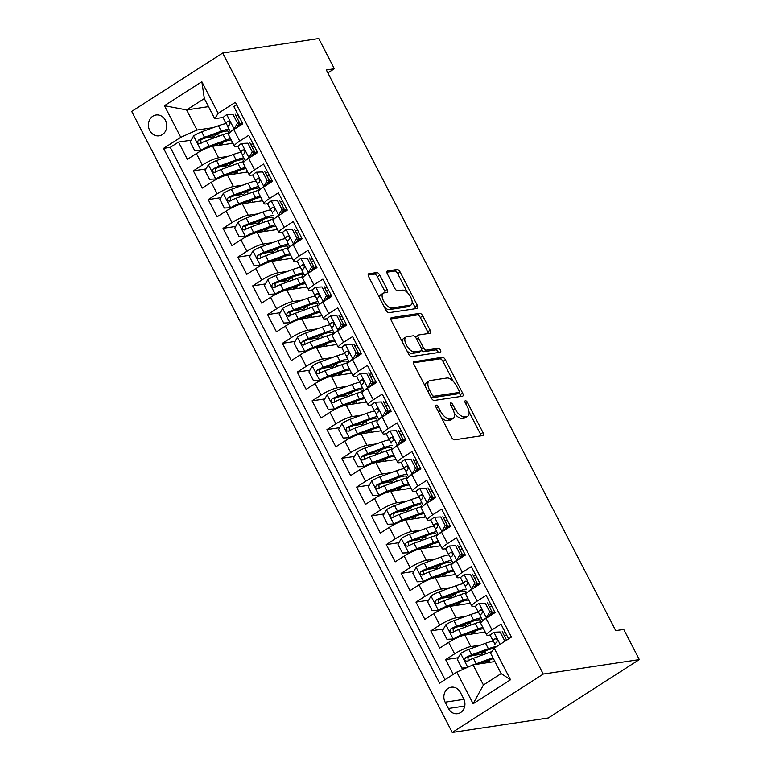 <?xml version="1.0" encoding="UTF-8"?>
<svg xmlns="http://www.w3.org/2000/svg" width="771" height="771" viewBox="0 0 771 771"><rect width="100%" height="100%" fill="white"/><g stroke="black" fill="none" stroke-linecap="round" stroke-linejoin="round"><path stroke-width="1.16" d="M436.135 405.122A2.255 1.041 57.3 0 0 435.933 405.189A2.255 1.041 57.3 0 0 436.058 407.261L451.536 437.244A3.229 1.484 57.3 0 0 454.562 439.827L482.839 435.567A3.229 1.484 57.3 0 0 483.128 435.461A3.229 1.484 57.3 0 0 482.954 432.512L467.477 402.529A2.255 1.041 57.3 0 0 465.356 400.718A2.255 1.041 57.3 0 0 465.154 400.785A2.255 1.041 57.3 0 0 465.279 402.857L467.284 406.741A10.331 4.742 57.3 0 1 467.833 416.186A10.331 4.742 57.3 0 1 466.918 416.523L464.556 416.88A10.331 4.742 57.3 0 1 454.871 408.611L452.866 404.727A2.255 1.041 57.3 0 0 450.746 402.915A2.255 1.041 57.3 0 0 450.543 402.992A2.255 1.041 57.3 0 0 450.669 405.054L452.673 408.938A10.331 4.742 57.3 0 1 453.223 418.393A10.331 4.742 57.3 0 1 452.307 418.73L449.946 419.077A10.331 4.742 57.3 0 1 440.26 410.808L438.256 406.924A2.255 1.041 57.3 0 0 436.135 405.122M149.719 130.453A10.524 9.156 -98.6 0 0 159.163 135.812A10.524 9.156 -98.6 0 0 165.466 120.353A10.524 9.156 -98.6 0 0 156.021 115.004A10.524 9.156 -98.6 0 0 149.719 130.453M379.795 275.131A3.229 1.484 57.3 0 0 376.768 272.548L368.837 273.744A3.229 1.484 57.3 0 0 368.548 273.85A3.229 1.484 57.3 0 0 368.721 276.799L385.905 310.106A3.229 1.484 57.3 0 0 388.941 312.689L417.217 308.429A3.229 1.484 57.3 0 0 417.506 308.323A3.229 1.484 57.3 0 0 417.333 305.364L400.139 272.067A3.229 1.484 57.3 0 0 397.113 269.484L387.534 270.929A3.229 1.484 57.3 0 0 387.244 271.026A3.229 1.484 57.3 0 0 387.418 273.984L394.771 288.238A3.229 1.484 57.3 0 0 397.797 290.821L402.558 290.108A8.635 3.961 57.3 0 1 410.239 296.266A8.635 3.961 57.3 0 1 411.116 304.921A8.635 3.961 57.3 0 1 410.345 305.2L391.726 308.005A8.635 3.961 57.3 0 1 384.045 301.856A8.635 3.961 57.3 0 1 383.168 293.192A8.635 3.961 57.3 0 1 383.939 292.913L387.042 292.44A3.229 1.484 57.3 0 0 387.321 292.334A3.229 1.484 57.3 0 0 387.158 289.385L379.795 275.131L377.337 276.712A3.229 1.484 57.3 0 0 374.311 274.119L368.162 275.054M543.256 674.076L639.304 659.6L623.72 629.415L615.711 630.62L326.326 69.949L334.335 68.744L318.751 38.55L222.713 53.016L543.256 674.076L452.249 732.45L131.696 111.4L222.713 53.016M414.133 361.512A3.229 1.484 57.3 0 0 413.854 361.618A3.229 1.484 57.3 0 0 414.027 364.577L431.211 397.875A3.229 1.484 57.3 0 0 434.237 400.457L462.523 396.198A3.229 1.484 57.3 0 0 462.802 396.092A3.229 1.484 57.3 0 0 462.639 393.143L445.445 359.835A3.229 1.484 57.3 0 0 442.419 357.252L413.632 361.83M408.563 353.985L391.369 320.688A3.229 1.484 57.3 0 1 391.196 317.729A3.229 1.484 57.3 0 1 391.485 317.623L419.771 313.363A3.229 1.484 57.3 0 1 422.797 315.956L430.151 330.2A3.229 1.484 57.3 0 1 430.324 333.159A3.229 1.484 57.3 0 1 430.035 333.265L418.566 334.99A3.229 1.484 57.3 0 0 418.277 335.096A3.229 1.484 57.3 0 0 418.451 338.055L423.337 347.509A3.229 1.484 57.3 0 0 426.363 350.092L438.304 348.29A2.255 1.041 57.3 0 1 440.308 349.899A2.255 1.041 57.3 0 1 440.54 352.174A2.255 1.041 57.3 0 1 440.337 352.241L411.589 356.578A3.229 1.484 57.3 0 1 408.563 353.985M214.049 136.718L205.153 138.057M191.198 140.168L178.515 142.076L187.42 159.327L196.403 153.564L202.339 165.071A13.155 2.352 -27.3 0 1 218.579 157.795L228.187 156.34M228.881 165.476L219.995 166.815M206.03 168.916L193.357 170.825L202.262 188.076L211.235 182.322L217.171 193.82A13.155 2.352 -27.3 0 1 233.42 186.543L243.029 185.098M243.723 194.225L234.827 195.564M220.872 197.665L208.199 199.583L217.104 216.834L226.076 211.071L232.013 222.568A13.155 2.352 -27.3 0 1 248.262 215.292L257.871 213.846M258.564 222.983L249.669 224.322M235.714 226.423L223.041 228.332L231.946 245.583L240.918 239.82L246.855 251.327A13.155 2.352 -27.3 0 1 263.094 244.05L272.712 242.605M273.406 251.731L264.511 253.071M250.556 255.172L237.882 257.08L246.778 274.331L255.76 268.578L261.697 280.075A13.155 2.352 -27.3 0 1 277.936 272.799L287.554 271.353M288.248 280.48L279.353 281.82M265.397 283.93L252.715 285.839L261.62 303.09L270.602 297.327L276.538 308.834A13.155 2.352 -27.3 0 1 292.778 301.557L302.386 300.102M303.09 309.238L294.194 310.578M280.239 312.679L267.556 314.587L276.461 331.838L285.443 326.085L291.38 337.582A13.155 2.352 -27.3 0 1 307.619 330.306L317.228 328.86M317.931 337.987L309.036 339.327M295.081 341.428L282.398 343.346L291.303 360.597L300.285 354.833L306.212 366.331A13.155 2.352 -27.3 0 1 322.461 359.055L332.07 357.609M332.764 366.745L323.868 368.085M309.913 370.186L297.24 372.094L306.145 389.345L315.117 383.582L321.054 395.089A13.155 2.352 -27.3 0 1 337.303 387.813L346.911 386.367M347.605 395.494L338.71 396.834M324.755 398.935L312.082 400.843L320.987 418.094L329.959 412.34L335.896 423.838A13.155 2.352 -27.3 0 1 352.135 416.562L361.753 415.116M362.447 424.243L353.552 425.582M339.597 427.693L326.923 429.601L335.828 446.852L344.801 441.089L350.738 452.596A13.155 2.352 -27.3 0 1 366.977 445.32L376.595 443.865M377.289 453.001L368.393 454.341M354.438 456.442L341.755 458.35L350.66 475.601L359.643 469.847L365.579 481.345A13.155 2.352 -27.3 0 1 381.818 474.069L391.427 472.623M392.131 481.75L383.235 483.089M369.28 485.19L356.597 487.099L365.502 504.359L374.484 498.596L380.421 510.094A13.155 2.352 -27.3 0 1 396.66 502.817L406.269 501.372M406.972 510.508L398.077 511.848M384.122 513.949L371.439 515.857L380.344 533.108L389.326 527.345L395.263 538.852A13.155 2.352 -27.3 0 1 411.502 531.576L421.111 530.13M421.804 539.257L412.919 540.596M398.954 542.697L386.281 544.605L395.186 561.857L404.158 556.103L410.095 567.601A13.155 2.352 -27.3 0 1 426.344 560.324L435.952 558.879M436.646 568.005L427.751 569.345M413.796 571.446L401.122 573.364L410.027 590.615L419 584.852L424.937 596.359A13.155 2.352 -27.3 0 1 441.176 589.083L450.794 587.627M451.488 596.764L442.593 598.103M428.637 600.204L415.964 602.112L424.869 619.364L433.842 613.61L439.778 625.108A13.155 2.352 -27.3 0 1 456.018 617.831L465.636 616.386M466.33 625.512L457.434 626.852M443.479 628.953L430.806 630.861L439.701 648.112L448.683 642.359A13.155 2.352 -27.3 0 1 464.923 635.082L485.21 632.027M508.609 638.889L500.986 624.115L492.004 629.878A13.155 2.352 -27.3 0 0 486.723 634.947A13.155 2.352 -27.3 0 0 488.573 635.227L490.501 634.928M486.723 634.947L480.786 623.44A13.155 2.352 -27.3 0 1 486.067 618.371L495.049 612.617L486.144 595.366L477.162 601.12A13.155 2.352 -27.3 0 0 471.881 606.189A13.155 2.352 -27.3 0 0 473.731 606.469L475.659 606.179M471.881 606.189L465.944 594.692A13.155 2.352 152.7 0 1 471.235 589.622L480.208 583.869L471.303 566.608L462.33 572.371A13.155 2.352 -27.3 0 0 457.039 577.44A13.155 2.352 -27.3 0 0 458.89 577.72L460.817 577.431M457.039 577.44L451.102 565.943A13.155 2.352 152.7 0 1 456.393 560.874L465.366 555.11L456.461 537.859L447.488 543.622A13.155 2.352 -27.3 0 0 442.197 548.692A13.155 2.352 -27.3 0 0 444.048 548.962L445.975 548.673M442.197 548.692L436.261 537.185A13.155 2.352 152.7 0 1 441.552 532.115L450.524 526.362L441.629 509.111L432.647 514.864A13.155 2.352 -27.3 0 0 427.356 519.933A13.155 2.352 -27.3 0 0 429.206 520.213L431.134 519.924M427.356 519.933L421.419 508.436A13.155 2.352 152.7 0 1 426.71 503.367L435.692 497.603L426.787 480.352L417.805 486.115A13.155 2.352 -27.3 0 0 412.524 491.185A13.155 2.352 -27.3 0 0 414.374 491.464L416.301 491.166M412.524 491.185L406.587 479.678A13.155 2.352 152.7 0 1 411.868 474.618L420.85 468.855L411.945 451.604L402.963 457.357A13.155 2.352 -27.3 0 0 397.682 462.427A13.155 2.352 -27.3 0 0 399.532 462.706L401.46 462.417M397.682 462.427L391.745 450.929A13.155 2.352 152.7 0 1 397.026 445.86L406.009 440.106L397.104 422.855L388.121 428.609A13.155 2.352 -27.3 0 0 382.84 433.678A13.155 2.352 -27.3 0 0 384.69 433.957L386.618 433.668M382.84 433.678L376.903 422.18A13.155 2.352 152.7 0 1 382.185 417.111L391.167 411.348L382.262 394.097L373.289 399.86A13.155 2.352 -27.3 0 0 367.998 404.929A13.155 2.352 -27.3 0 0 369.849 405.199L371.776 404.91M367.998 404.929L362.062 393.422A13.155 2.352 152.7 0 1 367.353 388.353L376.325 382.599L367.42 365.348L358.448 371.102A13.155 2.352 -27.3 0 0 353.157 376.171A13.155 2.352 -27.3 0 0 355.007 376.45L356.934 376.161M353.157 376.171L347.22 364.673A13.155 2.352 152.7 0 1 352.511 359.604L361.483 353.841L352.578 336.59L343.606 342.353A13.155 2.352 -27.3 0 0 338.315 347.422A13.155 2.352 -27.3 0 0 340.165 347.702L342.093 347.413M338.315 347.422L332.378 335.915A13.155 2.352 152.7 0 1 337.669 330.855L346.651 325.092L337.746 307.841L328.764 313.604A13.155 2.352 -27.3 0 0 323.483 318.664A13.155 2.352 -27.3 0 0 325.323 318.943L327.261 318.654M323.483 318.664L317.546 307.166A13.155 2.352 152.7 0 1 322.827 302.097L331.809 296.343L322.904 279.092L313.922 284.846A13.155 2.352 -27.3 0 0 308.641 289.915A13.155 2.352 -27.3 0 0 310.491 290.195L312.419 289.906M308.641 289.915L302.704 278.418A13.155 2.352 152.7 0 1 307.986 273.348L316.968 267.585L308.063 250.334L299.081 256.097A13.155 2.352 -27.3 0 0 293.799 261.167A13.155 2.352 -27.3 0 0 295.65 261.436L297.577 261.147M293.799 261.167L287.862 249.659A13.155 2.352 152.7 0 1 293.144 244.59L302.126 238.837L293.221 221.585L284.248 227.339A13.155 2.352 -27.3 0 0 278.957 232.408A13.155 2.352 -27.3 0 0 280.808 232.688L282.735 232.399M278.957 232.408L273.021 220.911A13.155 2.352 152.7 0 1 278.312 215.841L287.284 210.078L278.379 192.827L269.407 198.59A13.155 2.352 -27.3 0 0 264.116 203.66A13.155 2.352 -27.3 0 0 265.966 203.939L267.894 203.65M264.116 203.66L258.179 192.162A13.155 2.352 152.7 0 1 263.47 187.093L272.442 181.33L263.537 164.078L254.565 169.842A13.155 2.352 -27.3 0 0 249.274 174.901A13.155 2.352 -27.3 0 0 251.124 175.181L253.052 174.892M249.274 174.901L243.337 163.404A13.155 2.352 152.7 0 1 248.628 158.334L257.601 152.581L248.705 135.33L239.723 141.083A13.155 2.352 -27.3 0 0 234.432 146.153A13.155 2.352 -27.3 0 0 236.283 146.432L238.22 146.143M196.403 153.564A13.155 2.352 152.7 0 1 212.642 146.288L232.929 143.233M211.235 182.322A13.155 2.352 152.7 0 1 227.484 175.046L247.77 171.991M226.076 211.071A13.155 2.352 152.7 0 1 242.325 203.795L262.612 200.739M240.918 239.82A13.155 2.352 152.7 0 1 257.157 232.543L277.454 229.488M255.76 268.578A13.155 2.352 152.7 0 1 271.999 261.302L292.286 258.246M270.602 297.327A13.155 2.352 152.7 0 1 286.841 290.05L307.128 286.995M285.443 326.085A13.155 2.352 152.7 0 1 301.683 318.809L321.97 315.753M300.285 354.833A13.155 2.352 152.7 0 1 316.524 347.557L336.811 344.502M315.117 383.582A13.155 2.352 152.7 0 1 331.366 376.306L351.653 373.251M329.959 412.34A13.155 2.352 152.7 0 1 346.198 405.064L366.495 402.009M344.801 441.089A13.155 2.352 152.7 0 1 361.04 433.813L381.337 430.758M359.643 469.847A13.155 2.352 152.7 0 1 375.882 462.571L396.169 459.506M374.484 498.596A13.155 2.352 152.7 0 1 390.724 491.32L411.01 488.265M389.326 527.345A13.155 2.352 152.7 0 1 405.565 520.068L425.852 517.013M404.158 556.103A13.155 2.352 152.7 0 1 420.407 548.827L440.694 545.772M419 584.852A13.155 2.352 152.7 0 1 435.249 577.575L455.536 574.52M433.842 613.61A13.155 2.352 152.7 0 1 450.081 606.334L470.377 603.269M463.66 698.728L460.393 692.397A10.196 8.876 -98.6 0 0 451.247 687.212A10.196 8.876 -98.6 0 0 445.137 702.179L448.404 708.51A10.196 8.876 -98.6 0 0 457.55 713.695A10.196 8.876 -98.6 0 0 463.66 698.728M178.515 142.076L170.275 147.357L163.558 148.369L439.586 683.164L456.798 672.119L473.047 664.843L494.915 661.557M163.558 148.369L180.771 137.325L164.445 105.704L201.838 81.716L218.164 113.347L235.377 102.302L511.404 637.097L494.192 648.141L510.508 679.771L473.124 703.75L456.798 672.119M253.119 143.898L250.662 144.264M267.961 172.646L265.503 173.022M282.803 201.404L280.336 201.771M297.645 230.153L295.177 230.519M312.486 258.902L310.019 259.278M327.328 287.66L324.861 288.026M342.17 316.409L339.703 316.785M357.002 345.157L354.544 345.533M371.844 373.916L369.386 374.282M386.685 402.664L384.218 403.04M401.527 431.423L399.06 431.789M416.369 460.171L413.902 460.547M431.211 488.92L428.743 489.296M446.043 517.678L443.585 518.045M460.885 546.427L458.427 546.803M475.726 575.185L473.259 575.552M490.568 603.934L488.101 604.31M458.321 657.711L445.638 659.619L454.62 653.856A13.155 2.352 -27.3 0 1 470.859 646.58L480.478 645.134M505.41 632.683L502.943 633.058M236.658 104.779L233.864 106.571L242.769 123.823L233.786 129.586A13.155 2.352 152.7 0 0 228.505 134.655L234.432 146.153M430.806 630.861L439.778 625.108M415.964 602.112L424.937 596.359M401.122 573.364L410.095 567.601M386.281 544.605L395.263 538.852M371.439 515.857L380.421 510.094M356.597 487.099L365.579 481.345M341.755 458.35L350.738 452.596M326.923 429.601L335.896 423.838M312.082 400.843L321.054 395.089M297.24 372.094L306.212 366.331M282.398 343.346L291.38 337.582M267.556 314.587L276.538 308.834M252.715 285.839L261.697 280.075M237.882 257.08L246.855 251.327M223.041 228.332L232.013 222.568M208.199 199.583L217.171 193.82M193.357 170.825L202.339 165.071M170.275 147.357L445.031 679.675M445.638 659.619L453.271 674.394M208.498 106.629L186.63 109.925L197.01 130.048L213.345 127.591M473.047 664.843L483.427 684.976L501.14 673.613L490.751 653.49L494.192 648.141M639.304 659.6L548.287 717.984L452.249 732.45M327.848 72.898L334.335 68.744M223.378 117.385L214.724 118.695L204.334 98.563L186.63 109.925L164.445 105.704M238.287 115.139L235.82 115.515M481.171 654.261L472.276 655.61M218.164 113.347L214.724 118.695M197.01 130.048L180.771 137.325M483.427 684.976L473.124 703.75M501.14 673.613L510.508 679.771M201.838 81.716L204.334 98.563M441.214 417.256A10.331 4.742 57.3 0 0 447.488 420.658L449.946 419.077M453.223 418.393L450.756 419.964A10.331 4.742 57.3 0 1 449.84 420.301L447.488 420.658M454.244 413.14A10.331 4.742 57.3 0 0 462.099 418.46L464.556 416.88M467.833 416.186L465.376 417.766A10.331 4.742 57.3 0 1 464.46 418.104L462.099 418.46M481.056 435.837A3.229 1.484 57.3 0 0 480.497 434.092L469.019 411.859M453.309 381.404L442.988 361.416A3.229 1.484 57.3 0 0 439.962 358.833L413.458 362.823M460.74 396.467A3.229 1.484 57.3 0 0 460.171 394.723L458.986 392.41M431.808 394.444A2.255 1.041 57.3 0 0 433.928 396.246L458.755 392.506A2.255 1.041 57.3 0 0 458.957 392.439A2.255 1.041 57.3 0 0 458.832 390.367L456.721 386.271A10.331 4.742 57.3 0 0 447.035 378.002L430.064 380.556A10.331 4.742 57.3 0 0 429.148 380.893A10.331 4.742 57.3 0 0 429.698 390.348L431.808 394.444L430.025 395.581M431.182 397.807A2.255 1.041 57.3 0 0 431.471 397.826L433.928 396.246M456.644 393.865A2.255 1.041 57.3 0 1 456.49 394.01A2.255 1.041 57.3 0 1 456.297 394.087L431.471 397.826M429.148 380.893L426.691 382.474A10.331 4.742 57.3 0 0 425.496 386.801M390.81 318.934L417.304 314.944L419.771 313.363M428.252 333.535A3.229 1.484 57.3 0 0 427.693 331.781L420.34 317.527A3.229 1.484 57.3 0 0 417.304 314.944M416.109 336.57A3.229 1.484 57.3 0 0 415.82 336.676A3.229 1.484 57.3 0 0 415.473 337.197M421.65 350.275A3.229 1.484 57.3 0 0 423.896 351.672L435.837 349.87L438.304 348.29M438.294 352.549A2.255 1.041 57.3 0 0 435.837 349.87M406.664 336.782A8.635 3.961 57.3 0 0 405.903 337.062A8.635 3.961 57.3 0 0 406.77 345.726A8.635 3.961 57.3 0 0 414.461 351.884L421.014 350.892A3.229 1.484 57.3 0 0 421.303 350.786A3.229 1.484 57.3 0 0 421.13 347.837L416.253 338.382A3.229 1.484 57.3 0 0 413.227 335.799L406.664 336.782M405.903 337.062L403.445 338.642A8.635 3.961 57.3 0 0 402.423 342.102M406.895 350.757A8.635 3.961 57.3 0 0 412.003 353.465L414.461 351.884M419.058 352.154A3.229 1.484 57.3 0 1 418.846 352.366A3.229 1.484 57.3 0 1 418.557 352.472L412.003 353.465M385.249 292.71A3.229 1.484 57.3 0 0 384.69 290.966L377.337 276.712M383.168 293.192L380.71 294.773A8.635 3.961 57.3 0 0 379.669 298.02M384.344 307.07A8.635 3.961 57.3 0 0 389.268 309.585L391.726 308.005M411.116 304.921L408.649 306.501A8.635 3.961 57.3 0 1 407.888 306.781L389.268 309.585M407.483 292.623L397.682 273.647A3.229 1.484 57.3 0 0 394.656 271.055L386.859 272.23M415.434 308.699A3.229 1.484 57.3 0 0 414.875 306.945L412.148 301.673M473.895 664.718A8.712 1.561 -27.3 0 1 476.237 663.764L492.92 657.682M478.039 664.091L491.06 659.35A20.884 3.73 -27.3 0 1 493.373 658.559M466.339 667.85L461.79 668.052L457.338 659.427L460.779 653.394A8.712 1.561 -27.3 0 1 468.816 649.384L485.566 643.284A25.154 4.491 -27.3 0 1 493.267 641.135M486.183 650.541A20.884 3.73 -27.3 0 1 484.66 651.543A10.36 1.85 152.7 0 0 480.612 655.456L480.709 655.639M487.686 661.537A1.976 0.906 57.3 0 0 486.761 660.92M490.192 662.26L489.257 660.458A10.36 1.85 152.7 0 0 486.058 662.887M496.071 646.599A25.154 4.491 152.7 0 0 488.38 648.739L471.63 654.849A8.712 1.561 152.7 0 0 465.636 657.644C464.075 660.043 464.672 661.2 467.419 661.094A8.712 1.561 -27.3 0 1 473.413 658.299L490.163 652.189A25.154 4.491 -27.3 0 1 491.994 651.553M489.257 660.458A20.884 3.73 152.7 0 0 490.78 659.446M468.161 660.978L467.939 657.297A4.443 0.79 -27.3 0 1 469.712 656.545L486.462 650.435A20.884 3.73 -27.3 0 1 493.912 648.565M466.725 661.335L467.419 661.094M503.81 641.964L504.591 640.595L500.138 631.969L493.739 632.249A8.712 1.561 152.7 0 0 490.356 635.535A8.712 1.561 152.7 0 0 490.375 635.555L493.18 640.99A8.712 1.561 152.7 0 0 493.189 641.019L495.078 643.881M493.739 632.249L500.138 631.969M504.379 635.844A20.884 3.73 152.7 0 0 506.614 635.025M506.614 640.171L502.22 631.661M494.953 644.44L494.972 644.469A8.712 1.561 -27.3 0 1 494.953 644.44A8.712 1.561 -27.3 0 1 496.688 642.32C497.729 639.997 497.141 638.841 494.905 638.87A8.712 1.561 152.7 0 0 493.18 640.99M495.416 638.658L495.994 638.706M504.591 640.595L506.364 640.335M478.425 612.386A25.154 4.491 -27.3 0 0 470.724 614.526L453.974 620.636A8.712 1.561 -27.3 0 0 445.937 624.645L442.496 630.668L446.949 639.294L453.358 639.014A8.712 1.561 -27.3 0 1 461.395 635.005L478.145 628.905A25.154 4.491 -27.3 0 1 482.829 627.401M453.358 639.014L455.092 638.754M456.519 638.07A4.443 0.79 -27.3 0 1 459.468 636.701L476.218 630.591A20.884 3.73 -27.3 0 1 483.513 628.731M484.747 631.131A20.884 3.73 -27.3 0 1 483.725 632.249M471.341 621.783A20.884 3.73 -27.3 0 1 469.818 622.795A10.36 1.85 152.7 0 0 465.78 626.707L465.867 626.89M472.845 632.789A1.976 0.906 57.3 0 0 471.919 632.162M475.35 633.511L474.416 631.709A10.36 1.85 152.7 0 0 471.216 634.138M481.229 617.85A25.154 4.491 152.7 0 0 473.539 619.99L456.789 626.1A8.712 1.561 152.7 0 0 450.794 628.895C449.233 631.295 449.83 632.442 452.577 632.345A8.712 1.561 -27.3 0 1 458.572 629.55L475.322 623.44A25.154 4.491 -27.3 0 1 481.923 621.484M474.416 631.709A20.884 3.73 152.7 0 0 475.938 630.697M453.319 632.23L453.097 628.548A4.443 0.79 -27.3 0 1 454.871 627.787L471.621 621.686A20.884 3.73 -27.3 0 1 480.786 620.366A20.884 3.73 -27.3 0 1 480.429 621.831M451.893 632.586L452.577 632.345M463.593 583.628A25.154 4.491 -27.3 0 0 455.883 585.777L439.133 591.877A8.712 1.561 -27.3 0 0 431.095 595.887L427.664 601.92L432.117 610.545L438.516 610.266A8.712 1.561 -27.3 0 1 446.554 606.257L463.304 600.156A25.154 4.491 -27.3 0 1 467.987 598.643M438.516 610.266L440.251 610.006M441.677 609.321A4.443 0.79 -27.3 0 1 444.636 607.953L461.376 601.843A20.884 3.73 -27.3 0 1 468.672 599.983M469.905 602.373A20.884 3.73 -27.3 0 1 468.884 603.5M456.499 593.034A20.884 3.73 -27.3 0 1 454.977 594.046A10.36 1.85 152.7 0 0 450.939 597.959L451.025 598.132M458.003 604.03A1.976 0.906 57.3 0 0 457.078 603.414M460.509 604.763L459.574 602.951A10.36 1.85 152.7 0 0 456.374 605.38M466.388 589.092A25.154 4.491 152.7 0 0 458.697 591.241L441.956 597.342A8.712 1.561 152.7 0 0 435.962 600.137C434.391 602.546 434.989 603.693 437.735 603.587A8.712 1.561 -27.3 0 1 443.73 600.792L460.48 594.692A25.154 4.491 -27.3 0 1 467.081 592.735M459.574 602.951A20.884 3.73 152.7 0 0 461.097 601.949M438.487 603.481L438.265 599.79A4.443 0.79 -27.3 0 1 440.029 599.038L456.779 592.928A20.884 3.73 -27.3 0 1 465.944 591.617A20.884 3.73 -27.3 0 1 465.588 593.072M437.051 603.828L437.735 603.587M448.751 554.879A25.154 4.491 -27.3 0 0 441.041 557.019L424.291 563.129A8.712 1.561 -27.3 0 0 416.253 567.138L412.822 573.171L417.275 581.797L423.674 581.517A8.712 1.561 -27.3 0 1 431.712 577.508L448.462 571.398A25.154 4.491 -27.3 0 1 453.146 569.894M423.674 581.517L425.409 581.247M426.835 580.563A4.443 0.79 -27.3 0 1 429.794 579.194L446.534 573.094A20.884 3.73 -27.3 0 1 453.83 571.224M455.073 573.624A20.884 3.73 -27.3 0 1 454.052 574.742M441.658 564.276A20.884 3.73 -27.3 0 1 440.135 565.288A10.36 1.85 152.7 0 0 436.097 569.2L436.193 569.383M443.161 575.282A1.976 0.906 57.3 0 0 442.236 574.655M445.667 576.004L444.742 574.202A10.36 1.85 152.7 0 0 441.532 576.631M451.555 560.344A25.154 4.491 152.7 0 0 443.865 562.483L427.115 568.593A8.712 1.561 152.7 0 0 421.12 571.388C419.549 573.788 420.147 574.944 422.903 574.838A8.712 1.561 -27.3 0 1 428.898 572.043L445.638 565.933A25.154 4.491 -27.3 0 1 452.24 563.977M444.742 574.202A20.884 3.73 152.7 0 0 446.264 573.19M423.645 574.723L423.424 571.041A4.443 0.79 -27.3 0 1 425.187 570.28L441.937 564.179A20.884 3.73 -27.3 0 1 451.102 562.869A20.884 3.73 -27.3 0 1 450.746 564.324M422.209 575.079L422.903 574.838M433.909 526.13A25.154 4.491 -27.3 0 0 426.199 528.27L409.449 534.38A8.712 1.561 -27.3 0 0 401.412 538.38L397.981 544.413L402.433 553.038L408.832 552.759A8.712 1.561 -27.3 0 1 416.87 548.75L433.62 542.649A25.154 4.491 -27.3 0 1 438.304 541.146M408.832 552.759L410.567 552.499M411.993 551.814A4.443 0.79 -27.3 0 1 414.952 550.446L431.702 544.336A20.884 3.73 -27.3 0 1 438.988 542.476M440.231 544.866A20.884 3.73 -27.3 0 1 439.21 545.993M426.816 535.527A20.884 3.73 -27.3 0 1 425.293 536.539A10.36 1.85 152.7 0 0 421.255 540.452L421.351 540.625M428.329 546.533A1.976 0.906 57.3 0 0 427.394 545.907M430.825 547.256L429.9 545.454A10.36 1.85 152.7 0 0 426.691 547.882M436.714 531.595A25.154 4.491 152.7 0 0 429.023 533.734L412.273 539.835A8.712 1.561 152.7 0 0 406.278 542.63C404.717 545.039 405.305 546.186 408.061 546.08A8.712 1.561 -27.3 0 1 414.056 543.285L430.796 537.185A25.154 4.491 -27.3 0 1 437.398 535.228M429.9 545.454A20.884 3.73 152.7 0 0 431.423 544.442M408.803 545.974L408.582 542.283A4.443 0.79 -27.3 0 1 410.345 541.531L427.095 535.421A20.884 3.73 -27.3 0 1 436.261 534.11A20.884 3.73 -27.3 0 1 435.904 535.566M407.367 546.321L408.061 546.08M487.012 617.773L486.318 617.879L489.749 611.846L485.296 603.221L478.897 603.5A8.712 1.561 152.7 0 0 475.514 606.777A8.712 1.561 152.7 0 0 475.534 606.806L478.328 612.213M478.897 603.5L485.296 603.221M489.537 607.095A20.884 3.73 152.7 0 0 491.773 606.276M486.318 617.879A8.712 1.561 152.7 0 0 483.195 620.395M489.749 611.846L491.831 611.528L487.378 602.903M491.831 611.528L489.007 616.492M490.25 614.314A25.154 4.491 152.7 0 0 494.992 612.511M494.597 611.74A20.884 3.73 -27.3 0 1 490.992 613.003M480.121 615.692L482.733 620.761L480.131 615.721A8.712 1.561 -27.3 0 1 480.121 615.692A8.712 1.561 -27.3 0 1 481.846 613.562C482.887 611.239 482.299 610.092 480.073 610.112A8.712 1.561 152.7 0 0 478.338 612.241A8.712 1.561 152.7 0 0 478.348 612.27L480.237 615.123M480.574 609.9L481.152 609.957M472.17 589.015L471.476 589.121L474.907 583.088L470.464 574.462L464.055 574.752A8.712 1.561 152.7 0 0 460.673 578.028A8.712 1.561 152.7 0 0 460.692 578.048L463.487 583.464M464.055 574.752L470.464 574.462M474.705 578.337A20.884 3.73 152.7 0 0 476.931 577.518M471.476 589.121A8.712 1.561 152.7 0 0 468.354 591.646M474.907 583.088L476.989 582.78L472.536 574.154M476.989 582.78L474.165 587.743M475.408 585.555A25.154 4.491 152.7 0 0 480.15 583.753M479.755 582.982A20.884 3.73 -27.3 0 1 476.16 584.245M465.279 586.943L465.289 586.962A8.712 1.561 -27.3 0 1 465.279 586.943A8.712 1.561 -27.3 0 1 467.014 584.813C468.055 582.49 467.457 581.344 465.231 581.363A8.712 1.561 152.7 0 0 463.496 583.493L465.395 586.374M463.496 583.493A8.712 1.561 152.7 0 0 463.516 583.512L460.673 578.028M465.732 581.151L466.31 581.199M457.338 560.266L456.634 560.372L460.075 554.339L455.622 545.714L449.214 545.993A8.712 1.561 152.7 0 0 445.84 549.27A8.712 1.561 152.7 0 0 445.85 549.299L448.655 554.735A8.712 1.561 152.7 0 0 448.674 554.763L450.563 557.626M449.214 545.993L455.622 545.714M459.863 549.588A20.884 3.73 152.7 0 0 462.099 548.769M456.634 560.372A8.712 1.561 152.7 0 0 453.512 562.888M460.075 554.339L462.157 554.031L457.704 545.405M462.157 554.031L459.323 558.985M460.566 556.807A25.154 4.491 152.7 0 0 465.318 555.004M464.913 554.233A20.884 3.73 -27.3 0 1 461.318 555.496M450.437 558.185L453.059 563.264L450.457 558.214A8.712 1.561 -27.3 0 1 450.437 558.185A8.712 1.561 -27.3 0 1 452.172 556.064C453.213 553.732 452.616 552.585 450.389 552.614A8.712 1.561 152.7 0 0 448.655 554.735M450.89 552.402L451.469 552.45M442.496 531.518L441.793 531.614L445.233 525.591L440.781 516.965L434.372 517.245A8.712 1.561 152.7 0 0 430.999 520.521A8.712 1.561 152.7 0 0 431.008 520.55L433.803 525.957M434.372 517.245L440.781 516.965M445.021 520.83A20.884 3.73 152.7 0 0 447.257 520.02M441.793 531.614A8.712 1.561 152.7 0 0 438.67 534.139M445.233 525.591L447.315 525.273L442.862 516.647M447.315 525.273L444.481 530.236M445.725 528.058A25.154 4.491 152.7 0 0 450.476 526.256M450.071 525.475A20.884 3.73 -27.3 0 1 446.476 526.747M435.596 529.436L438.217 534.505L435.615 529.455A8.712 1.561 -27.3 0 1 435.596 529.436A8.712 1.561 -27.3 0 1 437.33 527.306C438.371 524.984 437.774 523.837 435.548 523.856A8.712 1.561 152.7 0 0 433.813 525.986A8.712 1.561 152.7 0 0 433.832 526.005L435.721 528.867M436.049 523.644L436.627 523.692M419.067 497.372A25.154 4.491 -27.3 0 0 411.357 499.521L394.617 505.622A8.712 1.561 -27.3 0 0 386.579 509.631L383.139 515.664L387.591 524.29L394 524.01A8.712 1.561 -27.3 0 1 402.028 520.001L418.778 513.891A25.154 4.491 -27.3 0 1 423.462 512.387M394 524.01L395.735 523.75M397.152 523.066A4.443 0.79 -27.3 0 1 400.11 521.688L416.86 515.587A20.884 3.73 -27.3 0 1 424.156 513.717M425.39 516.117A20.884 3.73 -27.3 0 1 424.368 517.235M411.974 506.778A20.884 3.73 -27.3 0 1 410.461 507.781A10.36 1.85 152.7 0 0 406.413 511.693L406.51 511.877M413.487 517.775A1.976 0.906 57.3 0 0 412.552 517.158M415.993 518.497L415.058 516.695A10.36 1.85 152.7 0 0 411.849 519.124M421.872 502.837A25.154 4.491 152.7 0 0 414.181 504.976L397.431 511.086A8.712 1.561 152.7 0 0 391.437 513.881C389.875 516.281 390.463 517.437 393.22 517.331A8.712 1.561 -27.3 0 1 399.214 514.536L415.964 508.436A25.154 4.491 -27.3 0 1 422.556 506.48M415.058 516.695A20.884 3.73 152.7 0 0 416.581 515.683M393.962 517.216L393.74 513.534A4.443 0.79 -27.3 0 1 395.513 512.782L412.254 506.672A20.884 3.73 -27.3 0 1 421.419 505.362A20.884 3.73 -27.3 0 1 421.072 506.817M392.526 517.572L393.22 517.331M427.654 502.759L426.961 502.865L430.391 496.832L425.939 488.207L419.54 488.486A8.712 1.561 152.7 0 0 416.157 491.773A8.712 1.561 152.7 0 0 416.167 491.792L418.961 497.208M419.54 488.486L425.939 488.207M430.179 492.081A20.884 3.73 152.7 0 0 432.415 491.262M426.961 502.865A8.712 1.561 152.7 0 0 423.838 505.381M430.391 496.832L432.473 496.524L428.021 487.898M432.473 496.524L429.649 501.478M430.883 499.3A25.154 4.491 152.7 0 0 435.634 497.497M435.23 496.726A20.884 3.73 -27.3 0 1 431.635 497.989M420.754 500.678L423.375 505.757L420.773 500.707A8.712 1.561 -27.3 0 1 420.754 500.678A8.712 1.561 -27.3 0 1 422.489 498.558C423.53 496.235 422.932 495.078 420.706 495.107A8.712 1.561 152.7 0 0 418.971 497.228L420.879 500.119M418.971 497.228A8.712 1.561 152.7 0 0 418.99 497.256L416.157 491.773M421.207 494.895L421.795 494.943M404.226 468.623A25.154 4.491 -27.3 0 0 396.516 470.763L379.775 476.873A8.712 1.561 -27.3 0 0 371.738 480.882L368.297 486.906L372.75 495.541L379.159 495.252A8.712 1.561 -27.3 0 1 387.196 491.243L403.937 485.142A25.154 4.491 -27.3 0 1 408.62 483.639M379.159 495.252L380.893 494.992M382.31 494.307A4.443 0.79 -27.3 0 1 385.269 492.939L402.019 486.838A20.884 3.73 -27.3 0 1 409.314 484.969M410.548 487.368A20.884 3.73 -27.3 0 1 409.526 488.486M397.142 478.02A20.884 3.73 -27.3 0 1 395.619 479.032A10.36 1.85 152.7 0 0 391.572 482.945L391.668 483.128M398.646 489.026A1.976 0.906 57.3 0 0 397.72 488.4M401.151 489.749L400.216 487.947A10.36 1.85 152.7 0 0 397.017 490.375M407.03 474.088A25.154 4.491 152.7 0 0 399.339 476.227L382.589 482.338A8.712 1.561 152.7 0 0 376.595 485.132C375.034 487.532 375.631 488.679 378.378 488.583A8.712 1.561 -27.3 0 1 384.372 485.788L401.122 479.678A25.154 4.491 -27.3 0 1 407.724 477.721M400.216 487.947A20.884 3.73 152.7 0 0 401.739 486.935M379.12 488.467L378.898 484.786A4.443 0.79 -27.3 0 1 380.672 484.024L397.422 477.924A20.884 3.73 -27.3 0 1 406.587 476.603A20.884 3.73 -27.3 0 1 406.23 478.068M377.684 488.824L378.378 488.583M412.813 474.011L412.119 474.117L415.55 468.084L411.097 459.458L404.698 459.738A8.712 1.561 152.7 0 0 401.315 463.014A8.712 1.561 152.7 0 0 401.334 463.043L404.12 468.45M404.698 459.738L411.097 459.458M415.338 463.332A20.884 3.73 152.7 0 0 417.574 462.513M412.119 474.117A8.712 1.561 152.7 0 0 408.996 476.632M415.55 468.084L417.631 467.766L413.179 459.14M417.631 467.766L414.808 472.729M416.051 470.551A25.154 4.491 152.7 0 0 420.793 468.749M420.397 467.978A20.884 3.73 -27.3 0 1 416.793 469.24M405.912 471.929L408.534 476.998L405.931 471.958A8.712 1.561 -27.3 0 1 405.912 471.929A8.712 1.561 -27.3 0 1 407.647 469.799C408.688 467.477 408.1 466.33 405.864 466.349A8.712 1.561 152.7 0 0 404.139 468.479A8.712 1.561 152.7 0 0 404.149 468.508L406.038 471.36M406.375 466.147L406.953 466.195M389.384 439.865A25.154 4.491 -27.3 0 0 381.684 442.014L364.934 448.115A8.712 1.561 -27.3 0 0 356.896 452.124L353.455 458.157L357.908 466.783L364.317 466.503A8.712 1.561 -27.3 0 1 372.354 462.494L389.104 456.393A25.154 4.491 -27.3 0 1 393.788 454.88M364.317 466.503L366.052 466.243M367.478 465.559A4.443 0.79 -27.3 0 1 370.427 464.19L387.177 458.08A20.884 3.73 -27.3 0 1 394.473 456.22M395.706 458.61A20.884 3.73 -27.3 0 1 394.685 459.738M382.3 449.271A20.884 3.73 -27.3 0 1 380.778 450.283A10.36 1.85 152.7 0 0 376.74 454.196L376.826 454.37M383.804 460.268A1.976 0.906 57.3 0 0 382.879 459.651M386.31 461L385.375 459.188A10.36 1.85 152.7 0 0 382.175 461.617M392.188 445.339A25.154 4.491 152.7 0 0 384.498 447.479L367.748 453.579A8.712 1.561 152.7 0 0 361.753 456.374C360.192 458.784 360.789 459.93 363.536 459.824A8.712 1.561 -27.3 0 1 369.531 457.03L386.281 450.929A25.154 4.491 -27.3 0 1 392.882 448.973M385.375 459.188A20.884 3.73 152.7 0 0 386.897 458.186M364.278 459.718L364.057 456.027A4.443 0.79 -27.3 0 1 365.83 455.275L382.58 449.165A20.884 3.73 -27.3 0 1 391.745 447.855A20.884 3.73 -27.3 0 1 391.389 449.31M362.852 460.065L363.536 459.824M397.971 445.252L397.277 445.359L400.708 439.325L396.255 430.7L389.856 430.989A8.712 1.561 152.7 0 0 386.473 434.266A8.712 1.561 152.7 0 0 386.493 434.285L389.288 439.701A8.712 1.561 152.7 0 0 389.307 439.749L391.196 442.612M389.856 430.989L396.255 430.7M400.496 434.574A20.884 3.73 152.7 0 0 402.732 433.755M397.277 445.359A8.712 1.561 152.7 0 0 394.154 447.884M400.708 439.325L402.79 439.017L398.337 430.391M402.79 439.017L399.966 443.98M401.209 441.802A25.154 4.491 152.7 0 0 405.951 439.99M405.556 439.219A20.884 3.73 -27.3 0 1 401.951 440.482M391.08 443.18L391.09 443.2A8.712 1.561 -27.3 0 1 391.08 443.18A8.712 1.561 -27.3 0 1 392.805 441.051C393.846 438.728 393.258 437.581 391.032 437.6A8.712 1.561 152.7 0 0 389.297 439.73L386.473 434.266M391.533 437.388L392.111 437.436M374.552 411.116A25.154 4.491 -27.3 0 0 366.842 413.256L350.092 419.366A8.712 1.561 -27.3 0 0 342.054 423.375L338.623 429.408L343.076 438.034L349.475 437.755A8.712 1.561 -27.3 0 1 357.513 433.745L374.263 427.635A25.154 4.491 -27.3 0 1 378.947 426.132M349.475 437.755L351.21 437.494M352.636 436.8A4.443 0.79 -27.3 0 1 355.585 435.432L372.335 429.331A20.884 3.73 -27.3 0 1 379.631 427.462M380.864 429.861A20.884 3.73 -27.3 0 1 379.843 430.979M367.459 420.513A20.884 3.73 -27.3 0 1 365.936 421.525A10.36 1.85 152.7 0 0 361.898 425.438L361.985 425.621M368.962 431.519A1.976 0.906 57.3 0 0 368.037 430.893M371.468 432.242L370.533 430.44A10.36 1.85 152.7 0 0 367.333 432.868M377.347 416.581A25.154 4.491 152.7 0 0 369.656 418.72L352.916 424.831A8.712 1.561 152.7 0 0 346.921 427.626C345.35 430.025 345.948 431.182 348.694 431.076A8.712 1.561 -27.3 0 1 354.689 428.281L371.439 422.171A25.154 4.491 -27.3 0 1 378.041 420.214M370.533 430.44A20.884 3.73 152.7 0 0 372.056 429.428M349.446 430.96L349.224 427.279A4.443 0.79 -27.3 0 1 350.988 426.517L367.738 420.417A20.884 3.73 -27.3 0 1 376.903 419.106A20.884 3.73 -27.3 0 1 376.547 420.561M348.01 431.317L348.694 431.076M383.129 416.504L382.435 416.61L385.866 410.577L381.414 401.951L375.014 402.231A8.712 1.561 152.7 0 0 371.632 405.507A8.712 1.561 152.7 0 0 371.651 405.536L374.446 410.943M375.014 402.231L381.414 401.951M385.654 405.825A20.884 3.73 152.7 0 0 387.89 405.006M382.435 416.61A8.712 1.561 152.7 0 0 379.313 419.125M385.866 410.577L387.948 410.268L383.495 401.643M387.948 410.268L385.124 415.222M386.367 413.044A25.154 4.491 152.7 0 0 391.109 411.242M390.714 410.471A20.884 3.73 -27.3 0 1 387.109 411.733M376.238 414.422L378.85 419.501L376.248 414.451A8.712 1.561 -27.3 0 1 376.238 414.422A8.712 1.561 -27.3 0 1 377.973 412.302C379.004 409.97 378.416 408.823 376.19 408.852A8.712 1.561 152.7 0 0 374.455 410.972L376.354 413.863M374.455 410.972A8.712 1.561 152.7 0 0 374.475 411.001L371.632 405.507M376.691 408.64L377.27 408.688M359.71 382.368A25.154 4.491 -27.3 0 0 352 384.507L335.25 390.618A8.712 1.561 -27.3 0 0 327.212 394.627L323.781 400.65L328.234 409.276L334.633 408.996A8.712 1.561 -27.3 0 1 342.671 404.987L359.421 398.886A25.154 4.491 -27.3 0 1 364.105 397.383M334.633 408.996L336.368 408.736M337.794 408.052A4.443 0.79 -27.3 0 1 340.753 406.683L357.493 400.573A20.884 3.73 -27.3 0 1 364.789 398.713M366.032 401.103A20.884 3.73 -27.3 0 1 365.001 402.231M352.617 391.764A20.884 3.73 -27.3 0 1 351.094 392.776A10.36 1.85 152.7 0 0 347.056 396.689L347.143 396.863M354.12 402.77A1.976 0.906 57.3 0 0 353.195 402.144M356.626 403.493L355.701 401.691A10.36 1.85 152.7 0 0 352.492 404.12M362.505 387.832A25.154 4.491 152.7 0 0 354.814 389.972L338.074 396.072A8.712 1.561 152.7 0 0 332.079 398.877C330.508 401.277 331.106 402.423 333.853 402.327A8.712 1.561 -27.3 0 1 339.857 399.523L356.597 393.422A25.154 4.491 -27.3 0 1 363.199 391.466M355.701 401.691A20.884 3.73 152.7 0 0 357.214 400.679M334.604 402.211L334.383 398.53A4.443 0.79 -27.3 0 1 336.146 397.769L352.896 391.658A20.884 3.73 -27.3 0 1 362.062 390.348A20.884 3.73 -27.3 0 1 361.705 391.803M333.168 402.558L333.853 402.327M368.287 387.755L367.594 387.852L371.034 381.828L366.582 373.203L360.173 373.482A8.712 1.561 152.7 0 0 356.8 376.759A8.712 1.561 152.7 0 0 356.809 376.788L359.604 382.194M360.173 373.482L366.582 373.203M370.822 377.067A20.884 3.73 152.7 0 0 373.058 376.258M367.594 387.852A8.712 1.561 152.7 0 0 364.471 390.377M371.034 381.828L373.106 381.51L368.663 372.885M373.106 381.51L370.282 386.473M371.526 384.295A25.154 4.491 152.7 0 0 376.267 382.493M375.872 381.722A20.884 3.73 -27.3 0 1 372.277 382.985M361.397 385.673L364.018 390.743L361.406 385.702A8.712 1.561 -27.3 0 1 361.397 385.673A8.712 1.561 -27.3 0 1 363.131 383.544C364.172 381.221 363.575 380.074 361.348 380.093A8.712 1.561 152.7 0 0 359.614 382.223A8.712 1.561 152.7 0 0 359.633 382.252L361.512 385.105M361.85 379.881L362.428 379.93M344.868 353.61A25.154 4.491 -27.3 0 0 337.158 355.759L320.408 361.859A8.712 1.561 -27.3 0 0 312.371 365.868L308.94 371.901L313.392 380.527L319.792 380.248A8.712 1.561 -27.3 0 1 327.829 376.238L344.579 370.128A25.154 4.491 -27.3 0 1 349.263 368.625M319.792 380.248L321.526 379.987M322.953 379.303A4.443 0.79 -27.3 0 1 325.911 377.925L342.661 371.824A20.884 3.73 -27.3 0 1 349.947 369.955M351.19 372.354A20.884 3.73 -27.3 0 1 350.169 373.482M337.775 363.016A20.884 3.73 -27.3 0 1 336.252 364.018A10.36 1.85 152.7 0 0 332.214 367.931L332.311 368.114M339.288 374.012A1.976 0.906 57.3 0 0 338.353 373.395M341.784 374.735L340.859 372.933A10.36 1.85 152.7 0 0 337.65 375.361M347.673 359.074A25.154 4.491 152.7 0 0 339.982 361.223L323.232 367.324A8.712 1.561 152.7 0 0 317.238 370.119C315.676 372.528 316.264 373.675 319.021 373.569A8.712 1.561 -27.3 0 1 325.015 370.774L341.755 364.673A25.154 4.491 -27.3 0 1 348.357 362.717M340.859 372.933A20.884 3.73 152.7 0 0 342.382 371.921M319.763 373.453L319.541 369.772A4.443 0.79 -27.3 0 1 321.305 369.02L338.055 362.91A20.884 3.73 -27.3 0 1 347.22 361.599A20.884 3.73 -27.3 0 1 346.863 363.054M318.327 373.81L319.021 373.569M353.455 358.997L352.752 359.103L356.192 353.07L351.74 344.444L345.331 344.724A8.712 1.561 152.7 0 0 341.958 348.01A8.712 1.561 152.7 0 0 341.967 348.029L344.762 353.446A8.712 1.561 152.7 0 0 344.791 353.494L346.68 356.356M345.331 344.724L351.74 344.444M355.98 348.319A20.884 3.73 152.7 0 0 358.216 347.499M352.752 359.103A8.712 1.561 152.7 0 0 349.629 361.628M356.192 353.07L358.274 352.761L353.822 344.136M358.274 352.761L355.441 357.725M356.684 355.537A25.154 4.491 152.7 0 0 361.435 353.735M361.03 352.964A20.884 3.73 -27.3 0 1 357.436 354.226M346.555 356.915L349.176 361.994L346.574 356.944A8.712 1.561 -27.3 0 1 346.555 356.915A8.712 1.561 -27.3 0 1 348.29 354.795C349.33 352.472 348.733 351.316 346.507 351.345A8.712 1.561 152.7 0 0 344.772 353.465L341.958 348.01M347.008 351.133L347.586 351.181M330.027 324.861A25.154 4.491 -27.3 0 0 322.317 327L305.567 333.111A8.712 1.561 -27.3 0 0 297.539 337.12L294.098 343.153L298.55 351.778L304.959 351.489A8.712 1.561 -27.3 0 1 312.987 347.48L329.737 341.38A25.154 4.491 -27.3 0 1 334.421 339.876M304.959 351.489L306.694 351.229M308.111 350.545A4.443 0.79 -27.3 0 1 311.07 349.176L327.82 343.076A20.884 3.73 -27.3 0 1 335.115 341.206M336.349 343.606A20.884 3.73 -27.3 0 1 335.327 344.724M322.933 334.257A20.884 3.73 -27.3 0 1 321.42 335.269A10.36 1.85 152.7 0 0 317.373 339.182L317.469 339.365M324.446 345.263A1.976 0.906 57.3 0 0 323.512 344.637M326.952 345.986L326.017 344.184A10.36 1.85 152.7 0 0 322.808 346.613M332.831 330.325A25.154 4.491 152.7 0 0 325.14 332.465L308.39 338.575A8.712 1.561 152.7 0 0 302.396 341.37C300.835 343.77 301.422 344.916 304.179 344.82A8.712 1.561 -27.3 0 1 310.173 342.025L326.923 335.915A25.154 4.491 -27.3 0 1 333.515 333.959M326.017 344.184A20.884 3.73 152.7 0 0 327.54 343.172M304.921 344.704L304.699 341.023A4.443 0.79 -27.3 0 1 306.473 340.262L323.213 334.161A20.884 3.73 -27.3 0 1 332.378 332.841A20.884 3.73 -27.3 0 1 332.031 334.306M303.485 345.061L304.179 344.82M338.614 330.248L337.92 330.354L341.351 324.321L336.898 315.696L330.499 315.975A8.712 1.561 152.7 0 0 327.116 319.252A8.712 1.561 152.7 0 0 327.126 319.281L329.921 324.687M330.499 315.975L336.898 315.696M341.139 319.57A20.884 3.73 152.7 0 0 343.374 318.751M337.92 330.354A8.712 1.561 152.7 0 0 334.787 332.87M341.351 324.321L343.432 324.003L338.98 315.378M343.432 324.003L340.609 328.966M341.842 326.788A25.154 4.491 152.7 0 0 346.593 324.986M346.189 324.215A20.884 3.73 -27.3 0 1 342.594 325.478M331.713 328.167L334.335 333.236L331.732 328.195A8.712 1.561 -27.3 0 1 331.713 328.167A8.712 1.561 -27.3 0 1 333.448 326.046C334.489 323.714 333.891 322.567 331.665 322.596A8.712 1.561 152.7 0 0 329.93 324.716L331.838 327.598M329.93 324.716A8.712 1.561 152.7 0 0 329.949 324.745L327.116 319.252M332.166 322.384L332.744 322.432M315.185 296.103A25.154 4.491 -27.3 0 0 307.475 298.252L290.734 304.352A8.712 1.561 -27.3 0 0 282.697 308.361L279.256 314.395L283.709 323.02L290.118 322.741A8.712 1.561 -27.3 0 1 298.155 318.731L314.896 312.631A25.154 4.491 -27.3 0 1 319.579 311.127M290.118 322.741L291.852 322.48M293.269 321.796A4.443 0.79 -27.3 0 1 296.228 320.428L312.978 314.317A20.884 3.73 -27.3 0 1 320.273 312.457M321.507 314.847A20.884 3.73 -27.3 0 1 320.485 315.975M308.101 305.509A20.884 3.73 -27.3 0 1 306.579 306.521A10.36 1.85 152.7 0 0 302.531 310.434L302.627 310.607M309.605 316.505A1.976 0.906 57.3 0 0 308.67 315.888M312.11 317.238L311.176 315.435A10.36 1.85 152.7 0 0 307.966 317.854M317.989 301.577A25.154 4.491 152.7 0 0 310.299 303.716L293.549 309.817A8.712 1.561 152.7 0 0 287.554 312.612C285.993 315.021 286.581 316.168 289.337 316.062A8.712 1.561 -27.3 0 1 295.332 313.267L312.082 307.166A25.154 4.491 -27.3 0 1 318.674 305.21M311.176 315.435A20.884 3.73 152.7 0 0 312.698 314.423M290.079 315.956L289.857 312.265A4.443 0.79 -27.3 0 1 291.631 311.513L308.371 305.403A20.884 3.73 -27.3 0 1 317.546 304.092A20.884 3.73 -27.3 0 1 317.189 305.547M288.643 316.303L289.337 316.062M323.772 301.49L323.078 301.596L326.509 295.572L322.056 286.937L315.657 287.226A8.712 1.561 152.7 0 0 312.274 290.503A8.712 1.561 152.7 0 0 312.294 290.532L315.079 295.939M315.657 287.226L322.056 286.937M326.297 290.812A20.884 3.73 152.7 0 0 328.533 290.002M323.078 301.596A8.712 1.561 152.7 0 0 319.955 304.121M326.509 295.572L328.591 295.254L324.138 286.629M328.591 295.254L325.767 300.218M327.01 298.04A25.154 4.491 152.7 0 0 331.752 296.228M331.357 295.457A20.884 3.73 -27.3 0 1 327.752 296.719M316.871 299.418L319.493 304.487L316.891 299.437A8.712 1.561 -27.3 0 1 316.871 299.418A8.712 1.561 -27.3 0 1 318.606 297.288C319.647 294.965 319.049 293.818 316.823 293.838A8.712 1.561 152.7 0 0 315.098 295.968L316.997 298.849M315.098 295.968A8.712 1.561 152.7 0 0 315.108 295.987L312.274 290.503M317.324 293.626L317.912 293.674M308.93 272.741L308.236 272.847L311.667 266.814L307.215 258.189L300.815 258.468A8.712 1.561 152.7 0 0 297.433 261.745A8.712 1.561 152.7 0 0 297.452 261.774L300.237 267.18A8.712 1.561 152.7 0 0 300.266 267.238L302.155 270.101M300.815 258.468L307.215 258.189M311.455 262.063A20.884 3.73 152.7 0 0 313.691 261.244M308.236 272.847A8.712 1.561 152.7 0 0 305.114 275.363M311.667 266.814L313.749 266.506L309.296 257.88M313.749 266.506L310.925 271.459M312.168 269.281A25.154 4.491 152.7 0 0 316.91 267.479M316.515 266.708A20.884 3.73 -27.3 0 1 312.91 267.971M302.039 270.66L304.651 275.739L302.049 270.688A8.712 1.561 -27.3 0 1 302.039 270.66A8.712 1.561 -27.3 0 1 303.764 268.539C304.805 266.217 304.217 265.06 301.991 265.089A8.712 1.561 152.7 0 0 300.256 267.209L297.433 261.745M302.492 264.877L303.07 264.925M294.088 243.993L293.394 244.089L296.825 238.066L292.373 229.44L285.974 229.719A8.712 1.561 152.7 0 0 282.591 232.996A8.712 1.561 152.7 0 0 282.61 233.025L285.405 238.432M285.974 229.719L292.373 229.44M296.613 233.305A20.884 3.73 152.7 0 0 298.849 232.495M293.394 244.089A8.712 1.561 152.7 0 0 290.272 246.614M296.825 238.066L298.907 237.747L294.455 229.122M298.907 237.747L296.083 242.711M297.327 240.533A25.154 4.491 152.7 0 0 302.068 238.731M301.673 237.96A20.884 3.73 -27.3 0 1 298.069 239.222M287.197 241.911L289.809 246.98L287.207 241.94A8.712 1.561 -27.3 0 1 287.197 241.911A8.712 1.561 -27.3 0 1 288.923 239.781C289.963 237.458 289.376 236.311 287.149 236.331A8.712 1.561 152.7 0 0 285.415 238.461L287.313 241.342M285.415 238.461A8.712 1.561 152.7 0 0 285.424 238.49L282.591 232.996M287.65 236.119L288.229 236.167M300.343 267.354A25.154 4.491 -27.3 0 0 292.643 269.503L275.893 275.604A8.712 1.561 -27.3 0 0 267.855 279.613L264.414 285.646L268.867 294.271L275.276 293.992A8.712 1.561 -27.3 0 1 283.314 289.983L300.054 283.873A25.154 4.491 -27.3 0 1 304.747 282.369M275.276 293.992L277.011 293.732M278.437 293.038A4.443 0.79 -27.3 0 1 281.386 291.669L298.136 285.569A20.884 3.73 -27.3 0 1 305.432 283.699M306.665 286.099A20.884 3.73 -27.3 0 1 305.644 287.217M293.259 276.75A20.884 3.73 -27.3 0 1 291.737 277.762A10.36 1.85 152.7 0 0 287.689 281.675L287.785 281.858M294.763 287.756A1.976 0.906 57.3 0 0 293.838 287.13M297.269 288.479L296.334 286.677A10.36 1.85 152.7 0 0 293.134 289.106M303.148 272.818A25.154 4.491 152.7 0 0 295.457 274.958L278.707 281.068A8.712 1.561 152.7 0 0 272.712 283.863C271.151 286.263 271.749 287.419 274.495 287.313A8.712 1.561 -27.3 0 1 280.49 284.518L297.24 278.408A25.154 4.491 -27.3 0 1 303.841 276.452M296.334 286.677A20.884 3.73 152.7 0 0 297.857 285.665M275.237 287.197L275.016 283.516A4.443 0.79 -27.3 0 1 276.789 282.755L293.539 276.654A20.884 3.73 -27.3 0 1 302.704 275.343A20.884 3.73 -27.3 0 1 302.348 276.799M273.801 287.554L274.495 287.313M285.501 238.605A25.154 4.491 -27.3 0 0 277.801 240.745L261.051 246.855A8.712 1.561 -27.3 0 0 253.013 250.864L249.582 256.888L254.025 265.513L260.434 265.234A8.712 1.561 -27.3 0 1 268.472 261.224L285.222 255.124A25.154 4.491 -27.3 0 1 289.906 253.62M260.434 265.234L262.169 264.973M263.595 264.289A4.443 0.79 -27.3 0 1 266.544 262.921L283.294 256.81A20.884 3.73 -27.3 0 1 290.59 254.95M291.824 257.341A20.884 3.73 -27.3 0 1 290.802 258.468M278.418 248.002A20.884 3.73 -27.3 0 1 276.895 249.014A10.36 1.85 152.7 0 0 272.857 252.927L272.944 253.11M279.921 259.008A1.976 0.906 57.3 0 0 278.996 258.381M282.427 259.731L281.492 257.928A10.36 1.85 152.7 0 0 278.292 260.357M288.306 244.07A25.154 4.491 152.7 0 0 280.615 246.209L263.875 252.31A8.712 1.561 152.7 0 0 257.871 255.114C256.309 257.514 256.907 258.661 259.654 258.564A8.712 1.561 -27.3 0 1 265.648 255.76L282.398 249.659A25.154 4.491 -27.3 0 1 289 247.703M281.492 257.928A20.884 3.73 152.7 0 0 283.015 256.916M260.396 258.449L260.174 254.767A4.443 0.79 -27.3 0 1 261.947 254.006L278.697 247.905A20.884 3.73 -27.3 0 1 287.862 246.585A20.884 3.73 -27.3 0 1 287.506 248.04M258.969 258.796L259.654 258.564M270.669 209.847A25.154 4.491 -27.3 0 0 262.959 211.996L246.209 218.097A8.712 1.561 -27.3 0 0 238.172 222.106L234.741 228.139L239.193 236.764L245.592 236.485A8.712 1.561 -27.3 0 1 253.63 232.476L270.38 226.366A25.154 4.491 -27.3 0 1 275.064 224.862M245.592 236.485L247.327 236.225M248.754 235.541A4.443 0.79 -27.3 0 1 251.712 234.162L268.453 228.062A20.884 3.73 -27.3 0 1 275.748 226.192M276.982 228.592A20.884 3.73 -27.3 0 1 275.96 229.719M263.576 219.253A20.884 3.73 -27.3 0 1 262.053 220.255A10.36 1.85 152.7 0 0 258.015 224.178L258.102 224.351M265.079 230.25A1.976 0.906 57.3 0 0 264.154 229.633M267.585 230.982L266.65 229.17A10.36 1.85 152.7 0 0 263.451 231.599M273.464 215.311A25.154 4.491 152.7 0 0 265.773 217.461L249.033 223.561A8.712 1.561 152.7 0 0 243.038 226.356C241.468 228.765 242.065 229.912 244.812 229.806A8.712 1.561 -27.3 0 1 250.806 227.011L267.556 220.911A25.154 4.491 -27.3 0 1 274.158 218.954M266.65 229.17A20.884 3.73 152.7 0 0 268.173 228.168M245.564 229.7L245.342 226.009A4.443 0.79 -27.3 0 1 247.105 225.257L263.855 219.147A20.884 3.73 -27.3 0 1 273.021 217.836A20.884 3.73 -27.3 0 1 272.664 219.292M244.128 230.047L244.812 229.806M279.247 215.234L278.553 215.34L281.993 209.307L277.541 200.682L271.132 200.961A8.712 1.561 152.7 0 0 267.749 204.248A8.712 1.561 152.7 0 0 267.768 204.267L270.563 209.683M271.132 200.961L277.541 200.682M281.781 204.556A20.884 3.73 152.7 0 0 284.007 203.737M278.553 215.34A8.712 1.561 152.7 0 0 275.43 217.865M281.993 209.307L284.065 208.999L279.613 200.373M284.065 208.999L281.242 213.962M282.485 211.774A25.154 4.491 152.7 0 0 287.226 209.972M286.831 209.201A20.884 3.73 -27.3 0 1 283.236 210.464M272.356 213.162L272.365 213.181A8.712 1.561 -27.3 0 1 272.356 213.162A8.712 1.561 -27.3 0 1 274.09 211.032C275.131 208.71 274.534 207.553 272.308 207.582A8.712 1.561 152.7 0 0 270.573 209.702L272.471 212.594M270.573 209.702A8.712 1.561 152.7 0 0 270.592 209.731L267.749 204.248M272.809 207.37L273.387 207.418M255.827 181.098A25.154 4.491 -27.3 0 0 248.117 183.238L231.367 189.348A8.712 1.561 -27.3 0 0 223.33 193.357L219.899 199.39L224.351 208.016L230.751 207.727A8.712 1.561 -27.3 0 1 238.788 203.727L255.538 197.617A25.154 4.491 -27.3 0 1 260.222 196.113M230.751 207.727L232.485 207.466M233.912 206.782A4.443 0.79 -27.3 0 1 236.87 205.414L253.611 199.313A20.884 3.73 -27.3 0 1 260.906 197.443M262.15 199.843A20.884 3.73 -27.3 0 1 261.128 200.961M248.734 190.495A20.884 3.73 -27.3 0 1 247.212 191.507A10.36 1.85 152.7 0 0 243.173 195.42L243.27 195.603M250.238 201.501A1.976 0.906 57.3 0 0 249.312 200.874M252.743 202.224L251.818 200.421A10.36 1.85 152.7 0 0 248.609 202.85M258.632 186.563A25.154 4.491 152.7 0 0 250.941 188.702L234.191 194.812A8.712 1.561 152.7 0 0 228.197 197.607C226.626 200.007 227.223 201.164 229.98 201.058A8.712 1.561 -27.3 0 1 235.974 198.263L252.715 192.152A25.154 4.491 -27.3 0 1 259.316 190.196M251.818 200.421A20.884 3.73 152.7 0 0 253.341 199.41M230.722 200.942L230.5 197.26A4.443 0.79 -27.3 0 1 232.264 196.499L249.014 190.398A20.884 3.73 -27.3 0 1 258.179 189.078A20.884 3.73 -27.3 0 1 257.822 190.543M229.286 201.298L229.98 201.058M264.414 186.486L263.711 186.592L267.151 180.559L262.699 171.933L256.29 172.212A8.712 1.561 152.7 0 0 252.917 175.489A8.712 1.561 152.7 0 0 252.927 175.518L255.731 180.954A8.712 1.561 152.7 0 0 255.75 180.983L257.639 183.835M256.29 172.212L262.699 171.933M266.939 175.807A20.884 3.73 152.7 0 0 269.175 174.988M263.711 186.592A8.712 1.561 152.7 0 0 260.588 189.107M267.151 180.559L269.233 180.241L264.781 171.615M269.233 180.241L266.4 185.204M267.643 183.026A25.154 4.491 152.7 0 0 272.394 181.224M271.99 180.453A20.884 3.73 -27.3 0 1 268.395 181.715M257.514 184.404L260.135 189.473L257.533 184.433A8.712 1.561 -27.3 0 1 257.514 184.404A8.712 1.561 -27.3 0 1 259.249 182.284C260.29 179.951 259.692 178.805 257.466 178.833A8.712 1.561 152.7 0 0 255.731 180.954L252.927 175.518M257.967 178.621L258.545 178.67M240.986 152.35A25.154 4.491 -27.3 0 0 233.276 154.489L216.526 160.59A8.712 1.561 -27.3 0 0 208.498 164.599L205.057 170.632L209.51 179.257L215.909 178.978A8.712 1.561 -27.3 0 1 223.947 174.969L240.697 168.868A25.154 4.491 -27.3 0 1 245.38 167.365M215.909 178.978L217.644 178.718M219.07 178.034A4.443 0.79 -27.3 0 1 222.029 176.665L238.779 170.555A20.884 3.73 -27.3 0 1 246.065 168.695M247.308 171.085A20.884 3.73 -27.3 0 1 246.286 172.212M233.892 161.746A20.884 3.73 -27.3 0 1 232.37 162.758A10.36 1.85 152.7 0 0 228.332 166.671L228.428 166.844M235.406 172.752A1.976 0.906 57.3 0 0 234.471 172.126M237.902 173.475L236.976 171.673A10.36 1.85 152.7 0 0 233.767 174.092M243.79 157.814A25.154 4.491 152.7 0 0 236.099 159.954L219.35 166.054A8.712 1.561 152.7 0 0 213.355 168.849C211.794 171.258 212.382 172.405 215.138 172.299A8.712 1.561 -27.3 0 1 221.132 169.504L237.882 163.404A25.154 4.491 -27.3 0 1 244.474 161.447M236.976 171.673A20.884 3.73 152.7 0 0 238.499 170.661M215.88 172.193L215.658 168.502A4.443 0.79 -27.3 0 1 217.432 167.75L234.172 161.64A20.884 3.73 -27.3 0 1 243.337 160.329A20.884 3.73 -27.3 0 1 242.981 161.785M214.444 172.54L215.138 172.299M249.573 157.727L248.869 157.833L252.31 151.81L247.857 143.184L241.458 143.464A8.712 1.561 152.7 0 0 238.075 146.741A8.712 1.561 152.7 0 0 238.085 146.769L240.88 152.176M241.458 143.464L247.857 143.184M252.098 147.049A20.884 3.73 152.7 0 0 254.334 146.239M248.869 157.833A8.712 1.561 152.7 0 0 245.747 160.358M252.31 151.81L254.391 151.492L249.939 142.866M254.391 151.492L251.568 156.455M252.801 154.277A25.154 4.491 152.7 0 0 257.553 152.465M257.148 151.694A20.884 3.73 -27.3 0 1 253.553 152.966M242.672 155.655L245.294 160.725L242.692 155.675A8.712 1.561 -27.3 0 1 242.672 155.655A8.712 1.561 -27.3 0 1 244.407 153.525C245.448 151.203 244.85 150.056 242.624 150.075A8.712 1.561 152.7 0 0 240.889 152.205L242.798 155.087M240.889 152.205A8.712 1.561 152.7 0 0 240.909 152.224L238.075 146.741M243.125 149.863L243.703 149.911M226.144 123.591A25.154 4.491 -27.3 0 0 218.434 125.74L201.694 131.841A8.712 1.561 -27.3 0 0 193.656 135.85L190.215 141.883L194.668 150.509L201.077 150.229A8.712 1.561 -27.3 0 1 209.114 146.22L225.855 140.11A25.154 4.491 -27.3 0 1 230.539 138.607M201.077 150.229L202.812 149.969M204.228 149.275A4.443 0.79 -27.3 0 1 207.187 147.907L223.937 141.806A20.884 3.73 -27.3 0 1 231.233 139.936M232.466 142.336A20.884 3.73 -27.3 0 1 231.445 143.454M219.06 132.988A20.884 3.73 -27.3 0 1 217.538 134A10.36 1.85 152.7 0 0 213.49 137.913L213.586 138.096M220.564 143.994A1.976 0.906 57.3 0 0 219.629 143.377M223.07 144.717L222.135 142.914A10.36 1.85 152.7 0 0 218.925 145.343M228.948 129.056A25.154 4.491 152.7 0 0 221.258 131.195L204.508 137.305A8.712 1.561 152.7 0 0 198.513 140.1C196.952 142.5 197.54 143.657 200.296 143.551A8.712 1.561 -27.3 0 1 206.291 140.756L223.041 134.646A25.154 4.491 -27.3 0 1 229.633 132.699M222.135 142.914A20.884 3.73 152.7 0 0 223.657 141.903M201.038 143.435L200.817 139.753A4.443 0.79 -27.3 0 1 202.59 138.992L219.33 132.891A20.884 3.73 -27.3 0 1 228.505 131.581A20.884 3.73 -27.3 0 1 228.149 133.036M199.602 143.791L200.296 143.551M234.731 128.979L234.037 129.085L237.468 123.052L233.015 114.426L226.616 114.706A8.712 1.561 152.7 0 0 223.233 117.982A8.712 1.561 152.7 0 0 223.253 118.011L226.038 123.418M226.616 114.706L233.015 114.426M237.256 118.3A20.884 3.73 152.7 0 0 239.492 117.481M234.037 129.085A8.712 1.561 152.7 0 0 230.915 131.6M237.468 123.052L239.55 122.743L235.097 114.118M239.55 122.743L236.726 127.697M237.969 125.519A25.154 4.491 152.7 0 0 242.711 123.717M242.316 122.946A20.884 3.73 -27.3 0 1 238.711 124.208M227.831 126.897L230.452 131.976L227.85 126.926A8.712 1.561 -27.3 0 1 227.831 126.897A8.712 1.561 -27.3 0 1 229.565 124.777C230.606 122.454 230.009 121.298 227.782 121.326A8.712 1.561 152.7 0 0 226.057 123.447L227.956 126.338M226.057 123.447A8.712 1.561 152.7 0 0 226.067 123.476L223.233 117.982M228.283 121.114L228.871 121.163M212.642 146.288L218.579 157.795M227.484 175.046L233.42 186.543M242.325 203.795L248.262 215.292M257.157 232.543L263.094 244.05M271.999 261.302L277.936 272.799M286.841 290.05L292.778 301.557M301.683 318.809L307.619 330.306M316.524 347.557L322.461 359.055M331.366 376.306L337.303 387.813M346.198 405.064L352.135 416.562M361.04 433.813L366.977 445.32M375.882 462.571L381.818 474.069M390.724 491.32L396.66 502.817M405.565 520.068L411.502 531.576M420.407 548.827L426.344 560.324M435.249 577.575L441.176 589.083M450.081 606.334L456.018 617.831M464.923 635.082L470.859 646.58M486.067 618.371L492.004 629.878M233.786 129.586L239.723 141.083M248.628 158.334L254.565 169.842M263.47 187.093L269.407 198.59M278.312 215.841L284.248 227.339M293.144 244.59L299.081 256.097M307.986 273.348L313.922 284.846M322.827 302.097L328.764 313.604M337.669 330.855L343.606 342.353M352.511 359.604L358.448 371.102M367.353 388.353L373.289 399.86M382.185 417.111L388.121 428.609M397.026 445.86L402.963 457.357M411.868 474.618L417.805 486.115M426.71 503.367L432.647 514.864M441.552 532.115L447.488 543.622M456.393 560.874L462.33 572.371M471.235 589.622L477.162 601.12M448.683 642.359L454.62 653.856M464.759 706.043L448.404 708.51M463.949 699.345L445.137 702.179M438.477 411.955L440.26 410.808M449.84 420.301L452.307 418.73M451.083 405.864L452.866 404.727M453.069 409.758L454.871 408.611M464.46 418.104L466.918 416.523M465.694 403.667L467.477 402.529M480.497 434.092L482.954 432.512M436.473 408.071L438.256 406.924M439.962 358.833L442.419 357.252M442.988 361.416L445.445 359.835M460.171 394.723L462.639 393.143M456.297 394.087L458.755 392.506M427.915 391.485L429.698 390.348M390.984 317.951L391.485 317.623M420.34 317.527L422.797 315.956M427.693 331.781L430.151 330.2M416.668 339.192L418.451 338.055M421.496 348.685L423.337 347.509M423.896 351.672L426.363 350.092M418.557 352.472L421.014 350.892M384.69 290.966L387.158 289.385M407.888 306.781L410.345 305.2M387.032 271.247L387.534 270.929M394.656 271.055L397.113 269.484M397.682 273.647L400.139 272.067M414.875 306.945L417.333 305.364M368.336 274.062L368.837 273.744M374.311 274.119L376.768 272.548M460.692 653.548L467.746 667.223M485.807 653.779L484.66 651.543M490.163 652.189L490.799 653.423M485.566 643.284L488.38 648.739M473.413 658.299L476.237 663.764M468.816 649.384L471.63 654.849M467.939 657.297L465.636 657.644M500.128 644.325L493.893 632.249M493.161 640.971L490.375 635.555M445.85 624.789L453.194 639.024M470.975 625.03L469.818 622.795M475.322 623.44L478.145 628.905M470.724 614.526L473.539 619.99M458.572 629.55L461.395 635.005M453.974 620.636L456.789 626.1M453.097 628.548L450.794 628.895M431.008 596.041L438.352 610.275M456.133 596.272L454.977 594.046M460.48 594.692L463.304 600.156M455.883 585.777L458.697 591.241M443.73 600.792L446.554 606.257M439.133 591.877L441.956 597.342M438.265 599.79L435.962 600.137M416.167 567.292L423.52 581.517M441.291 567.523L440.135 565.288M445.638 565.933L448.462 571.398M441.041 557.019L443.865 562.483M428.898 572.043L431.712 577.508M424.291 563.129L427.115 568.593M423.424 571.041L421.12 571.388M401.334 538.534L408.678 552.768M426.45 538.765L425.293 536.539M430.796 537.185L433.62 542.649M426.199 528.27L429.023 533.734M414.056 543.285L416.87 548.75M409.449 534.38L412.273 539.835M408.582 542.283L406.278 542.63M486.405 617.725L479.061 603.491M471.563 588.977L464.219 574.742M456.721 560.218L449.377 545.984M448.645 554.706L445.85 549.299M441.879 531.47L434.536 517.235M386.493 509.785L393.836 524.02M411.608 510.017L410.461 507.781M415.964 508.436L418.778 513.891M411.357 499.521L414.181 504.976M399.214 514.536L402.028 520.001M394.617 505.622L397.431 511.086M393.74 513.534L391.437 513.881M427.038 502.711L419.694 488.486M371.651 481.027L378.995 495.261M396.766 481.268L395.619 479.032M401.122 479.678L403.937 485.142M396.516 470.763L399.339 476.227M384.372 485.788L387.196 491.243M379.775 476.873L382.589 482.338M378.898 484.786L376.595 485.132M412.206 473.963L404.852 459.728M356.809 452.278L364.153 466.513M381.924 452.51L380.778 450.283M386.281 450.929L389.104 456.393M381.684 442.014L384.498 447.479M369.531 457.03L372.354 462.494M364.934 448.115L367.748 453.579M364.057 456.027L361.753 456.374M397.364 445.214L390.01 430.979M341.967 423.53L349.311 437.755M367.092 423.761L365.936 421.525M371.439 422.171L374.263 427.635M366.842 413.256L369.656 418.72M354.689 428.281L357.513 433.745M350.092 419.366L352.916 424.831M349.224 427.279L346.921 427.626M382.522 416.456L375.178 402.221M327.126 394.771L334.479 409.006M352.251 395.012L351.094 392.776M356.597 393.422L359.421 398.886M352 384.507L354.814 389.972M339.857 399.523L342.671 404.987M335.25 390.618L338.074 396.072M334.383 398.53L332.079 398.877M367.68 387.707L360.336 373.472M312.284 366.023L319.637 380.257M337.409 366.254L336.252 364.018M341.755 364.673L344.579 370.128M337.158 355.759L339.982 361.223M325.015 370.774L327.829 376.238M320.408 361.859L323.232 367.324M319.541 369.772L317.238 370.119M352.839 358.949L345.495 344.724M297.452 337.264L304.796 351.499M322.567 337.505L321.42 335.269M326.923 335.915L329.737 341.38M322.317 327L325.14 332.465M310.173 342.025L312.987 347.48M305.567 333.111L308.39 338.575M304.699 341.023L302.396 341.37M337.997 330.2L330.653 315.965M282.61 308.516L289.954 322.75M307.725 308.747L306.579 306.521M312.082 307.166L314.896 312.631M307.475 298.252L310.299 303.716M295.332 313.267L298.155 318.731M290.734 304.352L293.549 309.817M289.857 312.265L287.554 312.612M323.155 301.451L315.811 287.217M308.323 272.693L300.969 258.458M293.481 243.944L286.137 229.71M267.768 279.767L275.112 293.992M292.884 279.998L291.737 277.762M297.24 278.408L300.054 283.873M292.643 269.503L295.457 274.958M280.49 284.518L283.314 289.983M275.893 275.604L278.707 281.068M275.016 283.516L272.712 283.863M252.927 251.009L260.27 265.243M278.052 251.25L276.895 249.014M282.398 249.659L285.222 255.124M277.801 240.745L280.615 246.209M265.648 255.76L268.472 261.224M261.051 246.855L263.875 252.31M260.174 254.767L257.871 255.114M238.085 222.26L245.429 236.495M263.21 222.491L262.053 220.255M267.556 220.911L270.38 226.366M262.959 211.996L265.773 217.461M250.806 227.011L253.63 232.476M246.209 218.097L249.033 223.561M245.342 226.009L243.038 226.356M278.639 215.186L271.296 200.961M223.243 193.502L230.596 207.736M248.368 193.743L247.212 191.507M252.715 192.152L255.538 197.617M248.117 183.238L250.941 188.702M235.974 198.263L238.788 203.727M231.367 189.348L234.191 194.812M230.5 197.26L228.197 197.607M263.798 186.437L256.454 172.203M208.411 164.753L215.755 178.988M233.526 164.984L232.37 162.758M237.882 163.404L240.697 168.868M233.276 154.489L236.099 159.954M221.132 169.504L223.947 174.969M216.526 160.59L219.35 166.054M215.658 168.502L213.355 168.849M248.956 157.689L241.612 143.454M193.569 136.004L200.913 150.229M218.685 136.236L217.538 134M223.041 134.646L225.855 140.11M218.434 125.74L221.258 131.195M206.291 140.756L209.114 146.22M201.694 131.841L204.508 137.305M200.817 139.753L198.513 140.1M234.114 128.93L226.77 114.706M456.49 394.01L458.957 392.439M415.82 336.676L418.277 335.096M418.846 352.366L421.303 350.786M475.514 606.777L478.338 612.241M430.999 520.521L433.813 525.986M401.315 463.014L404.139 468.479M356.8 376.759L359.614 382.223"/></g></svg>
